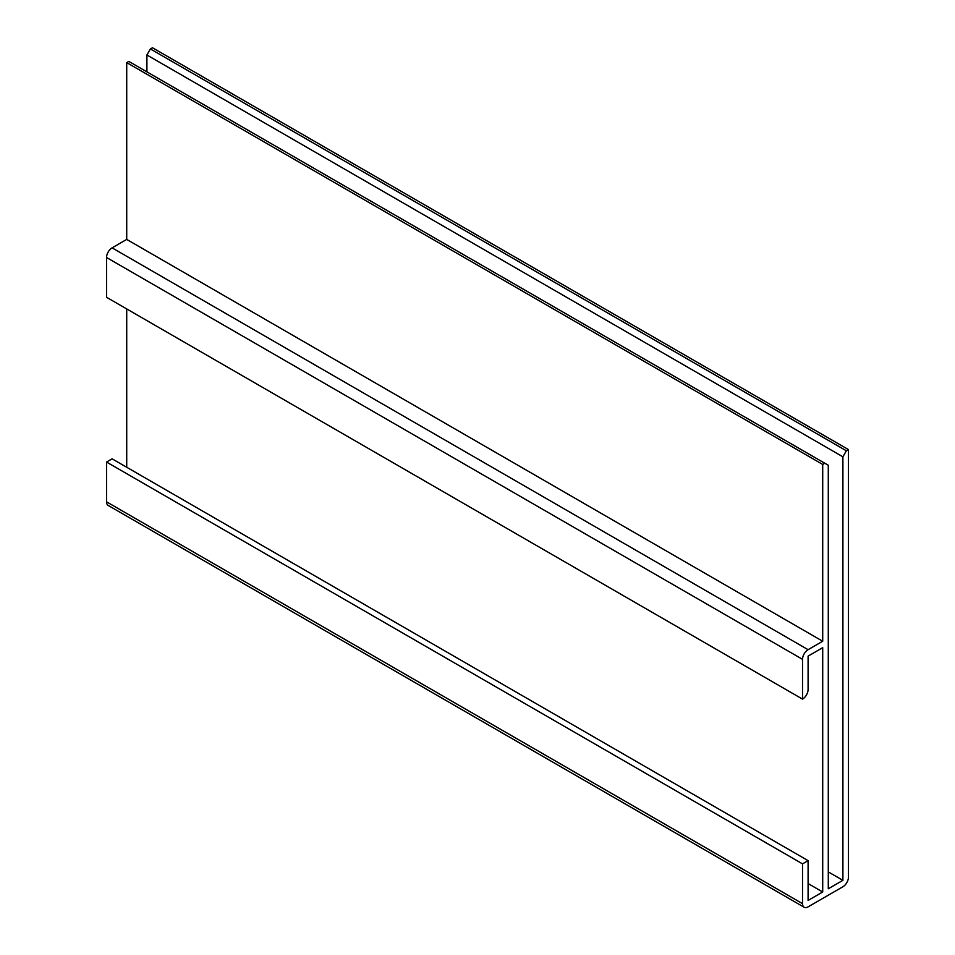 <?xml version="1.0" encoding="UTF-8"?>
<svg xmlns="http://www.w3.org/2000/svg" width="955" height="955" viewBox="0 0 955 955"><rect width="100%" height="100%" fill="white"/><g stroke="black" fill="none" stroke-linecap="round" stroke-linejoin="round"><path stroke-width="1.43" d="M126.717 62.612L128.806 61.407L824.798 463.235L822.709 464.44L126.717 62.612L126.717 239.419L112.105 247.858A7.879 4.548 -60 0 0 106.542 257.504L106.542 297.291L802.522 699.108A7.879 4.548 120 0 0 808.097 689.474L808.097 656.121L822.709 647.681L822.709 891.994L808.097 883.554M126.717 467.258L126.717 308.943M824.798 463.235L828.283 465.252L828.283 888.783L842.895 880.343L842.895 456.812L846.369 450.784L848.458 449.578L848.458 877.12A7.879 4.548 120 0 1 842.895 886.765L808.097 906.856A7.879 4.548 120 0 1 804.158 907.25A7.879 4.548 120 0 1 802.522 903.645L802.522 863.869L106.542 462.041L112.105 458.818L808.097 860.646L808.097 900.434L822.709 891.994M106.542 462.041L106.542 501.817A7.879 4.548 -60 0 0 108.166 505.422L804.158 907.25M846.369 450.784L150.389 48.956L152.478 47.75L848.458 449.578M150.389 48.956L146.903 54.984L146.903 71.864M126.717 239.419L822.709 641.247L808.097 649.687A7.879 4.548 120 0 0 802.522 659.332L802.522 699.108M822.709 641.247L822.709 464.44M802.522 863.869L808.097 860.646M842.895 456.812L146.903 54.984M842.895 880.343L828.283 871.903M808.097 649.687L112.105 247.858M802.522 659.332L106.542 257.504M802.522 903.645L106.542 501.817"/></g></svg>
